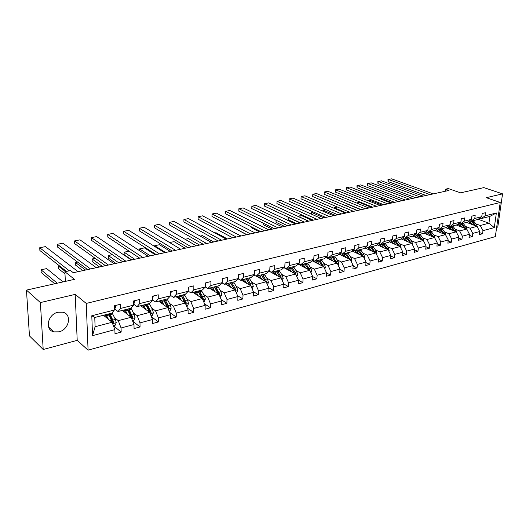 <?xml version="1.0" encoding="UTF-8"?>
<svg xmlns="http://www.w3.org/2000/svg" width="529" height="529" viewBox="0 0 529 529"><rect width="100%" height="100%" fill="white"/><g stroke="black" fill="none" stroke-linecap="round" stroke-linejoin="round"><path stroke-width="0.79" d="M57.952 312.249C47.683 314.272 44.456 329.904 53.826 331.875L58.97 331.835C69.18 329.653 72.288 314.166 62.839 312.216L57.952 312.249M43.193 349.497L77.208 340.339L75.191 294.389L40.383 302.575L43.193 349.497L29.472 335.928L26.45 290.11L74.516 279.338L64.888 271.747L65.351 281.388M40.383 302.575L26.45 290.11M496.658 227.351L497.769 227.053L502.55 193.859L483.863 187.616L460.58 192.834L448.321 188.562L445.398 189.197L445.154 191.28M88.078 350.172L495.329 236.622L500.229 202.481L86.253 303.428L88.078 350.172L77.208 340.339M475.829 223.833L480.266 225.506L488.928 223.231L494.291 227.596L482.977 230.644L482.547 233.745L479.578 232.608M478.209 219.257L488.928 223.231L489.887 216.394L481.205 218.616L479.81 218.1M480.266 225.506L482.977 230.644M465.619 226.485L470.056 228.191L477.019 226.366L479.73 231.517L479.307 234.631L482.547 233.745M479.73 231.517L472.774 233.382L472.357 236.523L469.322 235.326M455.198 229.196L459.628 230.935L466.737 229.064L469.461 234.274L469.044 237.422L472.357 236.523M469.461 234.274L462.359 236.185L461.949 239.353L458.841 238.11M444.545 231.966L448.969 233.732L456.236 231.828L458.967 237.098L458.564 240.272L461.949 239.353M458.967 237.098L451.706 239.048L451.31 242.249L448.129 240.946M433.661 234.797L438.078 236.595L445.504 234.645L448.248 239.981L447.851 243.188L451.31 242.249M448.248 239.981L440.829 241.978L440.439 245.205L437.179 243.843M422.532 237.686L426.943 239.525L434.534 237.528L437.285 242.93L436.908 246.164L440.439 245.205M437.285 242.93L429.7 244.967L429.323 248.227L425.984 246.805M411.159 240.642L415.556 242.513L423.319 240.477L426.083 245.945L425.713 249.212L429.323 248.227M426.083 245.945L418.32 248.028L417.963 251.321L414.538 249.827M399.521 243.664L403.911 245.575L411.853 243.492L414.624 249.027L414.267 252.326L417.963 251.321M414.624 249.027L406.689 251.156L406.338 254.482L402.82 252.922M387.625 246.759L391.996 248.709L400.122 246.574L402.9 252.174L402.556 255.514L406.338 254.482M402.9 252.174L394.779 254.363L394.442 257.716L390.838 256.076M375.445 249.919L379.802 251.91L388.121 249.728L390.905 255.401L390.574 258.774L394.442 257.716M390.905 255.401L382.593 257.636L382.275 261.028L378.572 259.303M362.98 253.16L367.324 255.19L375.835 252.955L378.632 258.701L378.314 262.106L382.275 261.028M378.632 258.701L370.121 260.989L369.817 264.421L366.015 262.602M350.224 256.479L354.549 258.549L363.264 256.261L366.061 262.086L365.764 265.525L369.817 264.421M366.061 262.086L357.353 264.427L357.062 267.892L353.16 265.975M337.158 259.871L341.463 261.987L350.39 259.646L353.193 265.545L352.909 269.016L357.062 267.892M353.193 265.545L344.273 267.945L344.002 271.443L339.988 269.426M323.774 263.349L328.053 265.512L337.198 263.111L340.015 269.089L339.744 272.6L344.002 271.443M340.015 269.089L330.87 271.549L330.618 275.087L326.492 272.951M310.06 266.914L314.312 269.122L323.688 266.662L326.505 272.726L326.261 276.27L330.618 275.087M326.505 272.726L317.136 275.245L316.904 278.816L312.652 276.561M296.002 270.564L300.227 272.825L309.835 270.299L312.659 276.449L312.434 280.033L316.904 278.816M312.659 276.449L303.057 279.028L302.846 282.645L298.462 280.244M281.593 274.313L285.786 276.621L295.638 274.035L298.468 280.264L298.263 283.888L302.846 282.645M298.468 280.264L288.622 282.909L288.424 286.566L283.822 283.974M266.814 278.148L270.974 280.515L281.084 277.857L283.914 284.179L283.729 287.842L288.424 286.566M283.914 284.179L273.81 286.897L273.638 290.586L268.798 287.776M251.652 282.089L255.778 284.509L266.147 281.785L268.983 288.193L268.818 291.902L273.638 290.586M268.983 288.193L258.615 290.983L258.463 294.719L253.371 291.664M236.093 286.136L240.173 288.609L250.819 285.812L253.656 292.312L253.517 296.061L258.463 294.719M253.656 292.312L243.009 295.175L242.89 298.951L237.534 295.632M220.117 290.289L224.157 292.821L235.088 289.945L237.924 296.544L237.812 300.333L242.89 298.951M237.924 296.544L226.994 299.487L226.895 303.302L221.261 299.685M203.718 294.547L207.705 297.146L218.933 294.197L221.77 300.889L221.684 304.724L226.895 303.302M221.77 300.889L210.542 303.911L210.469 307.772L204.531 303.825M186.863 298.931L190.797 301.59L202.336 298.554L205.173 305.352L205.113 309.234L210.469 307.772M205.173 305.352L193.634 308.46L193.594 312.368L187.339 308.043M169.544 303.428L173.419 306.152L185.276 303.038L188.112 309.941L188.086 313.862L193.594 312.368M188.112 309.941L176.256 313.135L176.243 317.089L169.644 312.348M151.737 308.057L155.552 310.854L167.746 307.647L170.583 314.656L170.583 318.63L176.243 317.089M170.583 314.656L158.383 317.942L158.402 321.943L151.439 316.732M133.42 312.818L137.17 315.681L149.714 312.388L152.544 319.509L152.577 323.523L158.402 321.943M152.544 319.509L139.993 322.882L140.053 326.935L132.7 321.189M114.581 317.711L118.251 320.653L131.166 317.261L133.989 324.502L134.062 328.562L140.053 326.935M133.989 324.502L121.068 327.973L121.167 332.073L113.497 325.804M114.886 329.633L92.529 335.651L91.795 315.753L114.376 310.02L111.824 313.128L94.764 317.493L95.094 326.743L112.075 322.28L114.886 329.633L114.998 333.753L121.167 332.073M120.612 308.433L133.652 305.121L131 308.222L118.027 311.535L120.612 308.433L120.519 304.241L114.264 305.815L114.376 310.02M139.716 303.58L152.378 300.366L149.628 303.454L137.024 306.675L139.716 303.58L139.649 299.447L133.579 300.968L133.652 305.121M158.264 298.872L170.569 295.744L167.733 298.819L155.486 301.953L158.264 298.872L158.237 294.785L152.339 296.26L152.378 300.366M176.296 294.289L188.258 291.254L185.335 294.316L173.426 297.364L176.296 294.289L176.302 290.256L170.569 291.691L170.569 295.744M188.271 289.409L188.628 287.862L188.304 287.24L188.258 291.254M188.284 287.247L193.859 285.852L193.819 289.839L205.457 286.883L205.517 282.922L210.939 281.567L210.866 285.508L222.187 282.631L222.279 278.723L227.549 277.401L227.45 281.296L238.467 278.499L238.586 274.63L243.724 273.341L243.598 277.196L254.323 274.472L254.462 270.65L259.468 269.393L259.316 273.202L269.764 270.55L269.929 266.768L274.796 265.551L274.624 269.314L284.8 266.728L284.992 262.992L289.74 261.802L289.542 265.525L299.46 263.006L299.672 259.309L304.294 258.152L304.076 261.829L313.75 259.375L313.981 255.719L318.491 254.588L318.253 258.231L327.682 255.838L327.934 252.221L332.338 251.116L332.08 254.72L341.278 252.379L341.549 248.809L345.84 247.731L345.563 251.295L354.542 249.014L354.833 245.476L359.019 244.424L358.728 247.949L367.49 245.727L367.794 242.222L371.887 241.198L371.576 244.689L380.133 242.513L380.45 239.048L384.444 238.05L384.12 241.502L392.478 239.379L392.816 235.947L396.717 234.969L396.373 238.387L404.54 236.311L404.89 232.919L408.699 231.966L408.342 235.345L416.323 233.322L416.687 229.963L420.41 229.031L420.046 232.376L427.842 230.393L428.219 227.067L431.862 226.154L431.479 229.467L439.103 227.536L439.493 224.243L443.057 223.35L442.661 226.63L450.119 224.732L450.516 221.479L454.001 220.6L453.598 223.853L460.891 222.001L461.301 218.775L464.713 217.915L464.297 221.135L471.432 219.323L471.855 216.123L475.187 215.29L474.764 218.477L481.747 216.698L482.184 213.537L485.443 212.718L485.007 215.872L496.374 212.989L494.291 227.596M64.888 271.747L70.476 270.537L73.293 272.726L448.969 190.447L445.398 189.197M481.747 216.698L477.951 219.449L470.975 221.234L469.547 220.699M470.975 221.234L474.764 218.477M466.505 222.378L477.019 226.366M470.056 228.191L472.774 233.382M471.432 219.323L467.649 222.081L460.521 223.906L459.066 223.344M460.521 223.906L464.297 221.135M456.236 225.004L466.737 229.064M459.628 230.935L462.359 236.185M460.891 222.001L457.122 224.772L449.842 226.637L448.347 226.055M449.842 226.637L453.598 223.853M445.742 227.688L456.236 231.828M448.969 233.732L451.706 239.048M450.119 224.732L446.37 227.53L438.925 229.434L437.39 228.819M438.925 229.434L442.661 226.63M435.03 230.426L445.504 234.645M438.078 236.595L440.829 241.978M439.103 227.536L435.374 230.34L427.763 232.291L426.195 231.649M427.763 232.291L431.479 229.467M424.079 233.229L434.534 237.528M426.943 239.525L429.7 244.967M427.842 230.393L424.132 233.216L416.349 235.207L414.743 234.539M416.349 235.207L420.046 232.376M412.779 236.046L423.319 240.477M415.556 242.513L418.32 248.028M416.323 233.322L412.633 236.159L404.672 238.195L403.025 237.495M404.672 238.195L408.342 235.345M401.2 238.916L411.853 243.492M403.911 245.575L406.689 251.156M404.54 236.311L400.876 239.168L392.73 241.25L391.037 240.51M392.73 241.25L396.373 238.387M389.351 241.846L400.122 246.574M391.996 248.709L394.779 254.363M392.478 239.379L388.841 242.249L380.503 244.378L378.771 243.604M380.503 244.378L384.12 241.502M377.23 244.834L388.121 249.728M379.802 251.91L382.593 257.636M380.133 242.513L376.529 245.396L367.992 247.579L366.207 246.765M367.992 247.579L371.576 244.689M364.825 247.889L375.835 252.955M367.324 255.19L370.121 260.989M367.49 245.727L363.919 248.623L355.177 250.858L353.346 249.999M355.177 250.858L358.728 247.949M352.122 251.004L363.264 256.261M354.549 258.549L357.353 264.427M354.542 249.014L351.005 251.93L342.051 254.218L340.167 253.312M342.051 254.218L345.563 251.295M339.115 254.191L350.39 259.646M341.463 261.987L344.273 267.945M341.278 252.379L337.78 255.309L328.608 257.656L326.671 256.697M328.608 257.656L332.08 254.72M325.791 257.444L337.198 263.111M328.053 265.512L330.87 271.549M327.682 255.838L324.224 258.78L314.821 261.187L312.831 260.169M314.821 261.187L318.253 258.231M312.136 260.771L323.688 266.662M314.312 269.122L317.136 275.245M313.75 259.375L310.331 262.331L300.697 264.798L298.64 263.726M300.697 264.798L304.076 261.829M298.144 264.163L309.835 270.299M300.227 272.825L303.057 279.028M299.46 263.006L296.095 265.975L286.209 268.507L284.093 267.363M286.209 268.507L289.542 265.525M283.795 267.634L295.638 274.035M285.786 276.621L288.622 282.909M284.8 266.728L281.481 269.717L271.344 272.309L269.162 271.099M271.344 272.309L274.624 269.314M269.076 271.179L281.084 277.857M270.974 280.515L273.81 286.897M269.764 270.55L266.497 273.553L256.089 276.211L253.841 274.921M256.089 276.211L259.316 273.202M256.334 276.151L266.147 281.785M255.778 284.509L258.615 290.983M254.323 274.472L251.116 277.487L240.437 280.218L238.116 278.843M240.437 280.218L243.598 277.196M241.098 280.046L250.819 285.812M240.173 288.609L243.009 295.175M238.467 278.499L235.326 281.527L224.356 284.331L221.962 282.856M224.356 284.331L227.45 281.296M225.466 284.047L235.088 289.945M219.356 295.195L219.714 294.389L218.715 293.754L214.642 286.844M224.157 292.821L226.994 299.487M222.187 282.631L219.112 285.673L207.844 288.556L205.364 286.976M207.844 288.556L210.866 285.508M209.424 288.153L218.933 294.197M207.705 297.146L210.542 303.911M205.457 286.883L202.455 289.938L190.87 292.901L188.258 291.168M190.87 292.901L193.819 289.839M192.946 292.372L202.336 298.554M190.797 301.59L193.634 308.46M173.426 297.364L170.569 295.4M176.018 296.703L185.276 303.038M173.419 306.152L176.256 313.135M155.486 301.953L152.372 299.718M158.627 301.153L167.746 307.647M155.552 310.854L158.383 317.942M137.024 306.675L133.632 304.135M140.747 305.722L149.714 312.388M137.17 315.681L139.993 322.882M118.027 311.535L114.343 308.645L115.117 308.248L114.33 308.447M122.364 310.43L131.166 317.261M118.251 320.653L121.068 327.973M91.795 315.753L94.764 317.493M75.191 294.389L86.253 303.428M502.55 193.859L486.29 197.687L500.229 202.481M103.446 315.271L112.075 322.28M95.094 326.743L92.529 335.651M481.205 218.616L485.007 215.872M496.374 212.989L489.887 216.394M69.312 270.788L39.728 247.737L39.887 250.521L66.495 271.403M115.421 305.524L115.811 306.165L115.117 308.248M78.074 271.675L45.428 246.626L39.728 247.737M113.431 325.818L115.071 325.388L116.235 322.624L115.408 319.371L112.075 312.818M106.263 316.726L106.124 317.44M57.284 283.2L41.024 269.803L46.664 268.606L63.05 281.904M108.425 319.311L106.051 314.603M41.024 269.803L41.183 272.528L54.738 283.769M106.944 318.108L105.145 314.834M108.392 314.001L112.803 323.252L113.801 322.26L109.867 313.624M105.225 314.94L104.239 315.066M108.961 313.856L112.889 321.526L113.801 322.26M104.22 315.198L104.14 315.833M90.525 268.95L57.363 244.286L57.502 247.036L87.609 269.585M134.432 300.756L134.802 301.398L133.625 303.679M96.324 267.681L62.925 243.195L57.363 244.286M108.445 265.022L74.563 240.913L74.682 243.638L105.436 265.684M152.894 296.121L153.251 296.756L152.365 298.865M114.085 263.786L79.985 239.855L74.563 240.913M132.528 320.746L133.923 320.376L135.074 317.651L134.26 314.451L131.013 308.202M124.97 311.317L124.811 312.328M127.443 314.371L125.049 309.743M65.484 271.622L58.474 266.1L58.613 268.798L64.994 273.857M125.928 313.194L124.117 309.981M131.496 318.114L132.713 317.281L128.759 308.791M124.196 310.087L122.953 310.278M127.82 309.035L131.787 316.567L132.713 317.281M122.933 310.411L122.873 310.827M127.324 309.161L131.238 317.446M59.473 265.889L58.474 266.1M151.076 315.813L152.246 315.502L153.384 312.818L152.577 309.663L149.317 303.534M143.161 306.146L142.969 307.375M145.925 309.564L143.504 305.021M85.519 270.048L75.495 262.496L75.607 265.168L82.822 270.636M144.384 308.427L142.552 305.266M150.104 313.36L151.096 312.447L147.115 304.096M142.632 305.365L141.15 305.623M146.156 304.34L150.15 311.746L151.096 312.447M145.72 304.453L149.595 312.295M77.558 262.06L75.495 262.496M125.889 261.2L91.338 237.633L91.438 240.318L122.801 261.881M170.847 291.618L171.184 292.246L170.569 294.157M131.384 259.997L96.628 236.595L91.338 237.633M169.108 311.026L170.067 310.768L171.191 308.123L170.391 305.008L167.104 298.984M160.862 301.193L160.624 302.575M163.891 304.896L161.457 300.426M102.322 266.365L92.099 258.979L92.198 261.617L99.551 266.973M162.324 303.785L160.479 300.677M168.176 308.705L168.963 307.746L168.248 305.57L164.962 299.526M160.558 300.776L158.845 301.094M163.977 299.778L168.004 307.065L168.963 307.746M163.606 299.877L167.475 307.448M95.174 258.331L92.099 258.979M142.883 257.484L107.711 234.426L107.784 237.085L139.716 258.172M148.232 256.307L112.869 233.415L107.711 234.426M186.644 306.364L187.392 306.165L188.509 303.553L187.716 300.479L184.409 294.554M178.088 296.432L177.81 297.926M181.361 300.36L178.914 295.962M118.721 262.774L108.306 255.547L108.379 258.159L115.877 263.396M179.774 299.269L177.909 296.214M185.719 304.109L186.347 303.17L185.633 301.027L182.326 295.083M181.321 295.341L185.375 302.502L186.347 303.17M181.011 295.427L184.859 302.753M112.34 254.694L108.306 255.547M159.441 253.854L123.68 231.299L123.74 233.93L156.2 254.561M205.51 283.432L205.49 284.43M164.658 252.71L128.719 230.307L123.68 231.299M203.698 301.828L204.254 301.682L205.358 299.103L204.571 296.075L201.251 290.242M194.844 291.882L194.546 293.423M198.362 295.942L195.902 291.611M134.716 259.27L124.123 252.194L124.183 254.78L131.8 259.911M196.748 294.878L194.877 291.876M202.772 299.606L203.255 298.72L202.541 296.604L199.221 290.765M198.196 291.029L202.27 298.072L203.255 298.72M197.939 291.089L201.774 298.191M129.076 251.143L124.123 252.194M175.582 250.323L139.279 228.244L139.312 230.849L172.275 251.044M180.667 249.205L144.199 227.278L139.279 228.244M220.295 297.417L221.757 294.772L220.983 291.79L217.644 286.05M211.117 287.716L210.84 289.052M150.329 255.851L139.57 248.921L144.45 247.889L155.255 254.773M214.906 291.638L212.433 287.379M139.57 248.921L139.596 250.72M213.28 290.606L211.395 287.65M219.714 294.389L215.667 286.553M214.417 286.877L218.239 293.754M191.319 246.871L154.508 225.255L154.528 227.834L187.954 247.612M196.279 245.787L159.315 224.316L154.508 225.255M236.45 293.126L237.726 290.56L236.959 287.617L233.606 281.964M226.967 283.663L226.716 284.814M165.57 252.512L154.66 245.727L159.421 244.715L170.378 251.46M231.021 287.452L228.535 283.266M154.66 245.727L154.666 246.481M229.368 286.44L227.47 283.537M235.491 290.89L235.742 290.17L235.035 288.12L231.682 282.46M230.618 282.731L234.731 289.555L235.742 290.17M230.465 282.77L234.268 289.449M206.667 243.512L169.386 222.345L169.386 224.898L203.242 244.259M211.507 242.454L174.081 221.426L169.386 222.345L169.386 224.898M252.188 288.946L253.279 286.454L252.518 283.551L249.159 277.989M242.414 279.709L242.189 280.694M169.611 242.56L174.054 241.614L185.157 248.227M246.712 283.379L244.219 279.252M245.039 282.387L243.135 279.524M251.196 286.672L250.647 284.04L247.288 278.466M246.203 278.743L250.329 285.462L251.348 286.063M246.097 278.77L249.886 285.257M221.644 240.232L183.92 219.495L183.907 222.021L218.16 240.993M226.366 239.201L188.503 218.596L183.92 219.495L183.907 222.021M236.258 237.032L198.124 216.711L198.091 219.218L232.727 237.805M240.867 236.02L202.607 215.839L198.124 216.711L198.091 219.218M250.528 233.904L212.01 213.994L211.964 216.473L246.95 234.691M255.031 232.919L216.394 213.134L212.01 213.994L211.964 216.473M264.46 230.856L225.585 211.336L225.533 213.789L260.837 231.649M268.858 229.89L229.877 210.496L225.585 211.336L225.533 213.789M278.069 227.873L238.87 208.737L238.797 211.164L274.406 228.68M282.367 226.934L243.062 207.91L238.87 208.737L238.797 211.164M291.367 224.964L251.864 206.191L251.778 208.591L287.664 225.771M295.566 224.045L255.97 205.384L251.864 206.191L251.778 208.591M304.367 222.114L264.579 203.698L264.48 206.079L300.624 222.934M308.467 221.215L268.593 202.911L264.579 203.698L264.48 206.079M317.069 219.33L277.024 201.258L276.912 203.619L313.294 220.157M321.083 218.457L280.952 200.491L277.024 201.258L276.912 203.619M329.494 216.612L289.204 198.878L289.085 201.212L325.685 217.445M333.415 215.753L293.053 198.117L289.204 198.878L289.085 201.212M341.641 213.954L301.133 196.537L301.001 198.851L337.806 214.794M345.477 213.108L304.909 195.796L301.133 196.537L301.001 198.851M267.456 284.741L268.441 282.453L267.687 279.583L264.315 274.108M257.471 275.86L257.273 276.687M185.077 239.28L188.357 238.586L199.592 245.059M262 279.405L259.494 275.338M260.314 278.433L258.403 275.622M266.484 282.539L265.862 280.066L262.49 274.577M261.386 274.855L265.512 281.421M261.333 274.868L265.095 281.183M282.321 280.621L283.213 278.558L282.466 275.721L279.087 270.332M272.157 272.104L271.979 272.792M200.174 236.086L202.336 235.623L213.696 241.971M276.898 275.53L274.392 271.529M275.199 274.584L273.281 271.813M281.362 278.485L280.687 276.191L277.308 270.782M276.191 271.066L280.284 277.414M276.178 271.073L279.927 277.216M296.815 276.614L297.615 274.756L296.881 271.959L293.489 266.642M286.48 268.434L286.328 269.003M214.906 232.965L216.011 232.727L227.477 238.956M291.426 271.754L288.913 267.813M289.713 270.828L287.789 268.104M295.843 274.485L295.142 272.409L291.757 267.085M284.959 268.263L285.111 267.919M290.778 267.529L294.673 273.513M290.652 267.37L294.382 273.354M310.946 272.713L311.667 271.046L310.933 268.282L307.541 263.045M300.498 264.698L300.327 265.313M229.295 229.917L240.959 236M305.59 268.071L303.077 264.189M303.871 267.171L301.94 264.48M309.901 270.431L305.848 263.482M299.004 264.619L299.282 264.057M305.088 264.176L308.705 269.704M304.777 263.753L308.48 269.585M298.614 263.753L298.27 264.236M324.733 268.911L325.375 267.429L324.647 264.698L321.248 259.541M314.252 260.896L313.995 261.716M319.417 264.48L316.891 260.658M238.242 230.155L246.62 234.764M317.678 263.594L315.747 260.949M323.609 266.623L319.595 259.964M312.718 261.062L313.128 260.321M319.06 260.936L322.386 266.001M318.551 260.228L322.234 265.922M338.183 265.201L338.752 263.898L338.031 261.207L334.632 256.115M327.696 257.206L327.332 258.212M332.906 260.976L330.38 257.206M251.143 226.743L251.11 227.635L259.567 231.927M331.161 260.109L329.217 257.504M337.013 263.019L333.019 256.532M326.102 257.597L326.631 256.73M332.748 257.848L335.736 262.384M332 256.79L335.657 262.344M251.011 226.677L251.11 227.635M351.316 261.591L351.811 260.453L351.097 257.788L347.698 252.776M340.841 253.636L340.359 254.793M346.072 257.557L343.539 253.834M263.773 223.45L263.713 224.944L272.237 229.15M344.313 256.704L342.375 254.138M350.099 259.508L346.118 253.179M345.126 253.431L348.756 258.853M263.713 224.944L263.587 223.357M364.137 258.073L364.56 257.087L363.859 254.456L360.454 249.509M353.689 250.157L353.088 251.46M358.926 254.218L356.401 250.548M276.145 220.262L276.052 222.306L284.635 226.438M357.161 253.384L355.217 250.852M362.874 256.076L358.913 249.906M357.941 250.151L361.552 255.454M276.052 222.306L275.959 220.17M376.655 254.634L377.018 253.801L376.324 251.202L372.919 246.322M366.253 246.785L365.519 248.207M371.484 250.951L368.951 247.334M300.241 223.02L288.252 217.426L288.133 219.72L296.769 223.78M369.711 250.138L367.331 247.281M375.352 252.736L371.411 246.706M370.465 246.95L374.049 252.135M288.629 217.34L288.014 217.624L288.133 219.72M388.888 251.288L389.192 250.587L388.498 248.022L385.092 243.208M378.096 244.147L377.68 245.033M383.75 247.764L381.224 244.193M312.156 220.408L300.095 214.913L299.969 217.188L308.652 221.175M381.971 246.964L378.724 243.638M387.545 249.47L383.624 243.578M382.698 243.816L386.256 248.888M301.226 214.675L299.837 215.118L299.969 217.188M353.531 211.349L312.818 194.249L312.679 196.543L349.662 212.195M357.28 210.522L316.514 193.528L312.818 194.249L312.679 196.543M400.837 248.015L400.4 244.907L396.995 240.159M389.728 241.548L389.562 241.938M395.738 244.649L393.212 241.131M323.821 217.855L311.7 212.453L311.594 214.205M393.953 243.869L390.858 240.655M399.461 246.283L395.56 240.53M394.654 240.761L398.185 245.721M313.552 212.063L311.422 212.665L311.469 214.152M365.162 208.803L324.264 192.007L324.112 194.275L361.274 209.649M368.832 207.996L327.887 191.3L324.264 192.007L324.112 194.275M412.521 244.821L412.031 241.872L408.633 237.184M407.456 241.601L404.93 238.129M335.254 215.349L323.067 210.046L322.994 211.197M405.67 240.834L402.708 237.739M411.106 243.168L407.231 237.541M406.338 237.766L409.849 242.632M325.613 209.51L323.067 210.046L322.716 211.078M376.542 206.31L335.479 189.812L335.32 192.06L372.634 207.163M380.139 205.517L339.029 189.118L335.161 190.056L335.32 192.06M423.941 241.7L423.405 238.896L420.013 234.274M418.915 238.625L416.389 235.2M346.449 212.896L334.209 207.685L334.169 208.281M417.123 237.871L414.286 234.889M422.492 240.126L418.637 234.625M417.771 234.843L421.249 239.604M337.409 207.011L334.209 207.685L333.878 208.162M387.691 203.863L346.475 187.656L346.303 189.885L383.756 204.73M391.209 203.096L349.953 186.975L346.138 187.907L346.303 189.885M435.109 238.652L434.534 235.994L431.142 231.424M357.419 210.496L345.126 205.371L348.585 204.644L360.884 209.735M430.117 235.716L427.432 232.152M428.325 234.975L425.6 232.099M433.628 237.157L429.799 231.768M428.946 231.986L432.405 236.655M398.601 201.476L357.247 185.547L357.068 187.755L394.647 202.343M402.053 200.722L360.659 184.879L356.896 185.798L357.068 187.755M446.033 235.676L445.418 233.15L442.026 228.64M356.5 202.964L359.224 202.389L371.57 207.394M441.08 232.866L438.184 229.136M439.282 232.138L436.67 229.361M444.525 234.248L440.717 228.971M439.883 229.189L443.315 233.765M409.287 199.135L367.814 183.477L367.629 185.666L405.32 200.002M412.666 198.395L371.153 182.822L367.443 183.728L367.629 185.666M456.725 232.76L456.064 230.366L452.685 225.909M367.761 200.577L369.652 200.18L382.044 205.1M451.806 230.075L448.678 226.181M450.007 229.368L447.494 226.69M455.185 231.411L451.396 226.24M450.582 226.452L453.988 230.935M419.761 196.841L378.169 181.447L377.977 183.616L415.774 197.714M423.074 196.12L381.449 180.806L377.792 181.698L377.977 183.616M467.153 229.864L466.492 227.642L463.113 223.245M378.79 198.243L379.888 198.011L392.313 202.852M462.306 227.351L459.02 223.377M460.501 226.65L458.088 224.065M465.613 228.634L461.85 223.562M461.057 223.767L464.436 228.171M430.017 194.593L388.332 179.457L388.127 181.612L426.024 195.472M433.264 193.885L391.546 178.828L387.936 179.715L388.127 181.612M477.356 227.014L476.695 224.977L473.323 220.633M389.595 195.955L402.384 200.65M472.582 224.68L469.382 220.818M470.777 223.998L468.449 221.499M475.829 225.909L472.093 220.943M471.313 221.148L474.658 225.466M115.778 306.112L114.284 306.489M112.598 323.649L116.201 322.697M110.416 314.643L112.75 314.047M106.256 316.772L105.529 316.957M106.6 315.628L108.941 315.026M113.074 319.985L115.408 319.371M110.177 320.739L111.599 320.369M134.769 301.338L133.592 301.636M134.068 303.461L133.625 303.573M153.225 296.703L152.345 296.921M131.688 318.603L135.047 317.717M129.314 309.796L131.576 309.214M124.877 311.978L124.487 312.077M125.598 310.748L127.879 310.159M131.992 315.039L134.26 314.451M129.235 315.76L130.557 315.416M150.243 313.71L153.357 312.884M147.677 305.081L149.879 304.512M144.067 306.007L146.282 305.438M150.375 310.239L152.577 309.663M147.75 310.926L148.98 310.602M171.158 292.193L170.569 292.345M168.275 308.949L171.165 308.189M165.531 300.498L167.673 299.943M162.019 301.398L164.175 300.842M168.248 305.57L170.391 305.008M165.749 306.218L166.893 305.921M185.805 304.32L188.476 303.613M182.895 296.035L184.978 295.499M177.995 296.319L176.15 296.789M179.483 296.914L181.579 296.379M185.633 301.027L187.716 300.479M183.246 301.649L184.31 301.371M202.858 299.817L205.331 299.169M199.797 291.697L201.82 291.175M194.817 292.008L193.078 292.458M196.477 292.55L198.514 292.028M202.541 296.604L204.571 296.075M200.273 297.199L201.258 296.941M219.456 295.44L221.73 294.838M216.249 287.472L218.219 286.969M211.091 287.842L209.557 288.239M213.015 288.305L214.999 287.796M219.006 292.306L220.983 291.79M216.844 292.868L217.756 292.63M235.617 291.175L237.7 290.626M232.264 283.365L234.188 282.87M226.941 283.789L225.605 284.133M229.117 284.172L231.047 283.676M235.035 288.12L236.959 287.617M232.978 288.655L233.818 288.437M251.348 287.022L253.252 286.52M247.87 279.358L249.741 278.876M242.388 279.834L241.237 280.132M244.801 280.145L246.679 279.662M250.647 284.04L252.518 283.551M248.69 284.549L249.463 284.351M266.676 282.975L268.415 282.519M263.072 275.45L264.897 274.987M257.444 275.979L256.472 276.231M260.083 276.224L261.915 275.748M265.862 280.066L267.687 279.583M263.997 280.549L264.705 280.363M266.166 281.838L266.563 282.063M281.607 279.034L283.187 278.618M277.89 271.648L279.669 271.192M272.124 272.223L271.324 272.428M274.974 272.395L276.766 271.939M280.687 276.191L282.466 275.721M278.915 276.654L279.557 276.482M296.167 275.192L297.589 274.816M292.339 267.938L294.078 267.495M286.447 268.56L285.805 268.719M289.502 268.666L291.241 268.223M295.142 272.409L296.881 271.959M293.456 272.852L294.045 272.7M310.364 271.443L311.641 271.106M306.436 264.321L308.129 263.885M300.419 264.983L299.936 265.102M303.666 265.029L305.365 264.593M309.24 268.725L310.933 268.282M307.64 269.149L308.169 269.01M324.211 267.786L325.348 267.489M320.19 260.79L321.844 260.367M314.054 261.491L313.717 261.577M317.486 261.485L319.146 261.055M322.994 265.135L324.647 264.698M321.473 265.532L321.949 265.406M337.72 264.222L338.725 263.958M333.607 257.345L335.221 256.929M330.969 258.02L332.589 257.603M336.424 261.624L338.031 261.207M334.969 262.007L335.399 261.895M350.912 260.744L351.785 260.513M346.713 253.98L348.287 253.576M344.134 254.641L345.715 254.237M349.524 258.205L351.097 257.788M348.148 258.562L348.532 258.463M363.787 257.345L364.541 257.14M359.508 250.693L361.049 250.296M356.989 251.341L358.536 250.944M362.319 254.859L363.859 254.456M361.016 255.203L361.347 255.11M376.357 254.026L376.998 253.854M372.006 247.486L373.507 247.096M369.546 248.114L371.054 247.731M374.816 251.592L376.324 251.202M388.636 250.779L389.165 250.64M384.219 244.352L385.687 243.975M381.812 244.967L383.287 244.59M387.03 248.405L388.498 248.022M400.638 247.612L401.061 247.506M396.155 241.284L397.59 240.92M393.801 241.892L395.242 241.522M398.965 245.284L400.4 244.907M407.819 238.288L409.221 237.931M405.525 238.877L406.933 238.519M410.63 242.236L412.031 241.872M419.233 235.359L420.601 235.008M416.984 235.941L418.36 235.584M422.036 239.253L423.405 238.896M430.388 232.496L431.73 232.152M428.192 233.058L429.541 232.714M433.191 236.344L434.534 235.994M441.305 229.692L442.621 229.355M439.156 230.247L440.472 229.903M444.102 233.487L445.418 233.15M451.991 226.948L453.274 226.624M449.881 227.49L451.177 227.159M454.781 230.697L456.064 230.366M462.445 224.27L463.702 223.946M460.382 224.792L461.645 224.468M465.229 227.966L466.492 227.642M472.681 221.638L473.911 221.32M470.665 222.154L471.901 221.836M475.465 225.294L476.695 224.977M48.549 326.962L53.826 331.875M112.419 322.935L112.803 323.252"/></g></svg>
